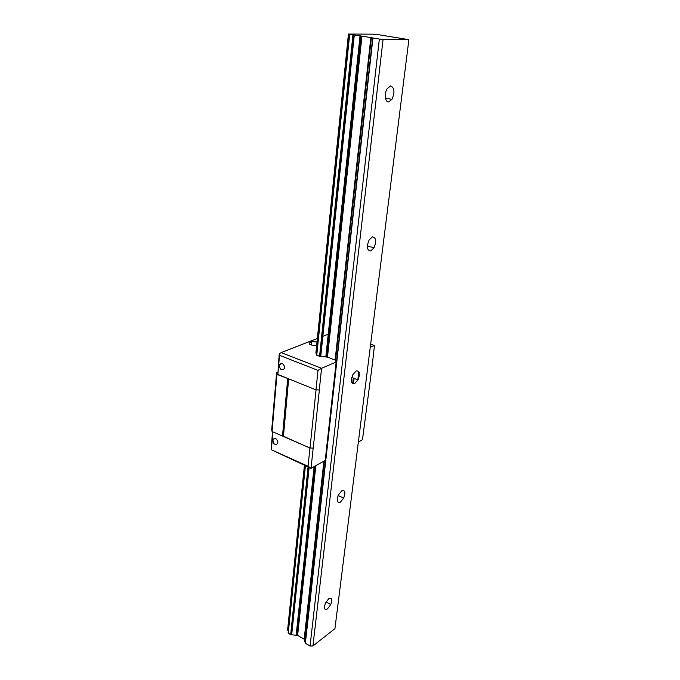 <?xml version="1.0" encoding="UTF-8"?>
<svg xmlns="http://www.w3.org/2000/svg" width="680" height="680" viewBox="0 0 680 680"><rect width="100%" height="100%" fill="white"/><g stroke="black" fill="none" stroke-linecap="round" stroke-linejoin="round"><path stroke-width="1.02" d="M304.419 465.281L287.623 629.841L288.346 630.946M361.955 36.108L383.036 39.686L408.884 39.661L379.058 34.791L372.504 34.161L348.508 34.059C349.996 34.331 350.319 34.502 349.469 34.552L361.955 36.108L327.488 357.136L319.558 356.346L316.616 355.045M305.286 465.681L288.133 632.978L290.649 634.712L297.619 635.366L304.173 639.166L305.363 643.271L310.054 646L312.945 645.957L334.925 628.668L408.884 39.661M315.843 465.664L297.619 635.366M370.855 37.519L335.113 360.026L327.488 357.136M323.901 461.193L304.173 639.166M379.321 39.338L310.054 646M383.036 39.686L312.945 645.957M390.618 85.944C394.527 87.771 394.969 92.234 391.944 99.34L388.697 101.889C384.99 102.561 384.03 93.253 387.362 88.434L390.618 85.944M372.402 236.87C376.125 237.516 376.652 241.171 373.983 247.843L370.702 250.988C366.936 250.418 366.401 246.746 369.113 239.963L372.402 236.87M356.226 370.931C359.771 370.694 360.357 373.685 357.986 379.899L354.705 383.52C351.126 383.834 350.531 380.842 352.928 374.527L356.226 370.931M341.76 490.824C345.134 489.906 345.772 492.337 343.655 498.1L340.399 502.12C336.982 503.098 336.345 500.667 338.478 494.819L341.76 490.824M328.746 598.663C331.967 597.244 332.63 599.199 330.743 604.537L327.513 608.855C324.267 610.351 323.587 608.387 325.499 602.973L328.746 598.663M349.384 81.948L348.202 93.33M332.469 238.068L332.784 241.06M306.425 488.214L306.765 490.408M295.341 594.711L295.681 596.59M370.26 347.293L374.459 345.482L372.173 365.738L362.457 439.798L358.36 442.077M372.173 365.738L371.943 365.236M319.286 389.98L321.572 368.296L318.01 370.37L279.514 355.325L279.2 354.05L277.865 374.45L315.979 389.878L319.362 389.946L313.233 448.094L310.012 448.035L272.06 431.502L271.719 429.751L276.599 372.801L277.618 372.376M283.279 436.177L309.944 448.069L313.233 448.094M313.166 448.137L311.041 468.325L325.21 460.462L336.175 361.998L335.113 360.026M279.446 353.617L281.172 352.605L321.572 368.296L336.175 361.998M358.836 371.56L357.774 380.281M288.507 378.76L276.964 374.391L276.599 372.801M310.012 448.035L316.047 389.878M288.668 378.828L283.441 436.177M287.7 378.734L282.481 436.16M276.964 374.391L272.06 431.502M320.084 351.195L321.343 350.684M316.761 353.685L315.894 352.911M271.167 449.667L311.041 468.325L308.057 466.267L271.167 449.667L272.51 431.707M277.89 442.714C276.955 438.617 275.298 437.554 272.918 439.51C273.164 444.048 274.754 445.4 277.686 443.564L277.89 442.714M309.944 448.069L308.057 466.267M272.909 431.885L271.397 449.438M374.459 345.482L370.659 344.114M328.236 334.245L322.142 336.617M317.365 338.487L281.172 352.605M316.616 345.797C308.89 344.938 307.241 343.527 311.67 341.572L317.007 341.947M284.554 366.92L283.585 364.556M284.563 367.71L284.325 368.671C281.24 370.753 279.599 369.401 279.412 364.599C281.902 362.406 283.62 363.443 284.563 367.71M315.979 389.878L318.01 370.37M277.865 374.45L279.514 355.325M348.508 34.059L315.928 353.141M304.478 465.307L287.64 630.182M348.44 34.042L315.868 353.107M349.46 34.586L316.608 355.19M349.639 34.62L316.752 355.274M305.422 465.74L288.235 633.31M352.903 35.139L319.558 356.346M308.065 466.956L290.649 634.712M353.583 35.207L320.152 356.388M308.609 467.211L291.176 634.737M360.043 35.887L325.822 356.881M314.126 466.616L296.157 635.103M360.476 35.938L326.196 356.957M314.508 466.395L296.488 635.196M360.986 35.989L326.655 356.975M314.976 466.14L296.888 635.188M371.39 37.638L335.554 360.357M324.394 460.921L304.547 639.625M372.623 38.258L305.167 643.034M372.903 38.318L305.363 643.271M353.286 378.072L352.631 383.512M354.093 378.386L353.447 383.792M353.506 35.207L320.084 356.397M308.55 467.177L291.116 634.763M354.263 35.241L320.764 356.26M309.153 467.458L291.72 634.508M326.017 601.962L330.743 604.537M338.155 495.516L343.655 498.1M351.781 377.493L357.986 379.899M367.353 245.879L373.983 247.843M385.441 98.064L391.944 99.34M275.153 438.404L272.918 439.51M311.312 345.1L311.67 341.572M282.208 363.469L279.412 364.599"/></g></svg>
